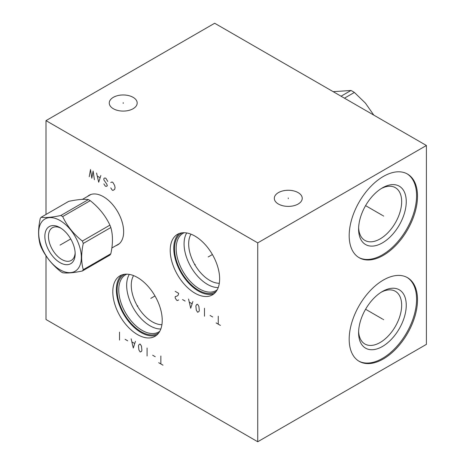 <?xml version="1.0" encoding="UTF-8"?>
<svg xmlns="http://www.w3.org/2000/svg" width="465" height="465" viewBox="0 0 465 465"><rect width="100%" height="100%" fill="white"/><g stroke="black" fill="none" stroke-linecap="round" stroke-linejoin="round"><path stroke-width="0.7" d="M46 255.779L46 319.507L257.732 441.75L426.405 344.367L426.405 145.493L214.673 23.25L46 120.633L257.732 242.875L426.405 145.493M257.732 441.75L257.732 242.875M417.506 196.172A48.308 27.888 -60 0 1 396.418 244.788A48.308 27.888 -60 0 1 359.189 257.732A48.308 27.888 -60 0 1 349.186 235.616A48.308 27.888 -60 0 1 370.274 187A48.308 27.888 -60 0 1 407.497 174.055A48.308 27.888 -60 0 1 417.506 196.172M417.506 299.786A48.308 27.888 -60 0 1 396.418 348.401A48.308 27.888 -60 0 1 359.189 361.346A48.308 27.888 -60 0 1 349.186 339.229A48.308 27.888 -60 0 1 370.274 290.613A48.308 27.888 -60 0 1 407.497 277.669A48.308 27.888 -60 0 1 417.506 299.786M46 214.458L46 120.633M219.637 278.89A34.951 20.181 60 0 1 212.4 294.886A34.951 20.181 60 0 1 185.465 285.522A34.951 20.181 60 0 1 170.207 250.35A34.951 20.181 60 0 1 177.45 234.348A34.951 20.181 60 0 1 204.385 243.712A34.951 20.181 60 0 1 219.637 278.89M162.227 320.321A34.951 20.181 60 0 1 154.99 336.323A34.951 20.181 60 0 1 128.055 326.959A34.951 20.181 60 0 1 112.797 291.782A34.951 20.181 60 0 1 120.04 275.78A34.951 20.181 60 0 1 146.969 285.144A34.951 20.181 60 0 1 162.227 320.321M87.501 196.445A28.621 16.525 60 0 1 89.1 195.283A28.621 16.525 60 0 1 111.158 202.949A28.621 16.525 60 0 1 123.649 231.756A28.621 16.525 60 0 1 117.721 244.857A28.621 16.525 60 0 1 115.919 245.66M133.095 97.33A13.967 8.062 180 0 1 137.181 103.032A13.967 8.062 180 0 1 128.561 110.478A13.967 8.062 180 0 1 113.344 108.734A13.967 8.062 180 0 1 109.252 103.032A13.967 8.062 180 0 1 117.872 95.581A13.967 8.062 180 0 1 133.095 97.33M298.146 192.626A13.967 8.062 180 0 1 302.238 198.323A13.967 8.062 180 0 1 293.618 205.774A13.967 8.062 180 0 1 278.401 204.025A13.967 8.062 180 0 1 274.309 198.323A13.967 8.062 180 0 1 282.929 190.877A13.967 8.062 180 0 1 298.146 192.626M219.323 283.266A29.795 17.205 60 0 1 188.668 243.904A29.795 17.205 -120 0 1 190.976 234.162M133.565 275.6A29.795 17.205 -120 0 0 131.258 285.336A29.795 17.205 60 0 0 161.913 324.698M160.826 328.988A33.044 19.077 60 0 1 126.66 285.336A33.044 19.077 -120 0 1 129.305 274.391M126.864 274.147A33.044 19.077 -120 0 0 125.597 274.774A33.044 19.077 -120 0 0 118.749 289.904A33.044 19.077 60 0 0 133.176 323.158A33.044 19.077 60 0 0 158.641 332.01A33.044 19.077 60 0 0 159.815 331.225M158.774 332.876A33.899 19.571 60 0 1 132.409 324.797A33.899 19.571 60 0 1 117.104 290.16A33.899 19.571 -120 0 1 124.916 274.222M121.906 274.908A34.951 20.181 -120 0 0 116.36 289.724A34.951 20.181 60 0 0 130.462 323.646A34.951 20.181 60 0 0 156.676 335.137M358.631 331.359A30.446 17.577 -60 0 0 364.909 344.019A30.446 17.577 -60 0 0 388.368 335.864A30.446 17.577 -60 0 0 401.661 305.22A30.446 17.577 120 0 0 395.355 291.282A30.446 17.577 120 0 0 381.248 292.183M406.253 305.22A33.695 19.454 -60 0 1 382.428 346.489A33.695 19.454 -60 0 1 358.602 332.731A33.695 19.454 120 0 1 382.428 291.468A33.695 19.454 120 0 1 406.253 305.22M358.736 361.073A48.308 27.888 -60 0 0 395.796 347.553A48.308 27.888 -60 0 0 416.588 299.257A48.308 27.888 120 0 0 407.038 277.413M186.721 232.959A33.044 19.077 -120 0 0 184.076 243.904A33.044 19.077 60 0 0 218.236 287.556M217.225 289.794A33.044 19.077 60 0 1 216.051 290.579A33.044 19.077 60 0 1 190.586 281.726A33.044 19.077 60 0 1 176.159 248.467A33.044 19.077 -120 0 1 183.007 233.343A33.044 19.077 -120 0 1 184.274 232.715M182.327 232.791A33.899 19.571 -120 0 0 174.515 248.723A33.899 19.571 60 0 0 189.819 283.365A33.899 19.571 60 0 0 216.184 291.445M179.316 233.477A34.951 20.181 -120 0 0 173.77 248.293A34.951 20.181 60 0 0 187.872 282.214A34.951 20.181 60 0 0 214.092 293.7M358.631 227.74A30.446 17.577 -60 0 0 364.909 240.405A30.446 17.577 -60 0 0 388.368 232.25A30.446 17.577 -60 0 0 401.661 201.607A30.446 17.577 120 0 0 395.355 187.668A30.446 17.577 120 0 0 381.248 188.563M406.253 201.607A33.695 19.454 -60 0 1 382.428 242.875A33.695 19.454 -60 0 1 358.602 229.117A33.695 19.454 120 0 1 382.428 187.854A33.695 19.454 120 0 1 406.253 201.607M358.736 257.459A48.308 27.888 -60 0 0 395.796 243.939A48.308 27.888 -60 0 0 416.588 195.643A48.308 27.888 120 0 0 407.038 173.8M82.352 270.99L109.909 255.082A34.427 19.873 -120 0 0 110.833 253.762C112.989 243.77 112.989 235.023 110.833 227.525A34.427 19.873 -120 0 0 109.909 225.141C105.509 215.737 98.946 207.576 90.227 200.659A34.427 19.873 -120 0 0 89.303 200.107A34.427 19.873 60 0 0 88.379 199.595C83.979 198.933 77.417 199.52 68.704 201.351L41.147 217.26A34.427 19.873 -120 0 0 40.223 218.573C38.06 228.565 38.06 237.313 40.223 244.811A34.427 19.873 -120 0 0 41.147 247.2C45.547 256.604 52.109 264.765 60.822 271.676A34.427 19.873 -120 0 0 61.752 272.228A34.427 19.873 -120 0 0 62.676 272.746C67.076 273.403 73.633 272.821 82.352 270.99A34.427 19.873 -120 0 0 83.276 269.671C81.119 262.173 81.119 253.425 83.276 243.433A34.427 19.873 -120 0 0 82.352 241.05C73.633 234.133 67.076 225.978 62.676 216.568A34.427 19.873 -120 0 0 61.752 216.016A34.427 19.873 -120 0 0 60.822 215.504C52.109 217.335 45.547 217.916 41.147 217.26M88.379 199.595L60.822 215.504M90.227 200.659L62.676 216.568M60.008 269.758A30.161 17.414 -120 0 0 81.34 257.441A30.161 17.414 -120 0 0 60.008 220.503A30.161 17.414 -120 0 0 38.682 232.814A30.161 17.414 -120 0 0 60.008 269.758M110.833 253.762L83.276 269.671M110.833 227.525L83.276 243.433M109.909 225.141L82.352 241.05M60.008 262.632A21.437 12.375 -120 0 0 75.167 253.878A21.437 12.375 -120 0 0 60.008 227.629L60.008 227.629A21.437 12.375 -120 0 0 44.855 236.377A21.437 12.375 -120 0 0 60.008 262.632M60.944 228.199A18.879 10.898 60 0 0 52.382 227.734A18.879 10.898 60 0 0 49.488 242.864A18.879 10.898 60 0 0 61.816 259.499A18.879 10.898 -120 0 0 71.255 260.429A18.879 10.898 -120 0 0 75.138 252.786M344.449 98.179L354.382 92.442L365.414 103.114L373.808 115.128M341.048 96.214L350.982 90.477A39.699 22.925 60 0 1 352.685 91.402A39.699 22.925 60 0 1 354.382 92.442M333.184 91.669L350.982 90.477M123.219 103.404L123.219 102.66M288.271 198.695L288.271 197.956M195.248 264.434L194.603 264.8L195.248 264.434M208.204 256.953L212.4 254.529M137.832 305.865L137.192 306.237L137.832 305.865M150.794 298.385L154.99 295.961M110.763 187.854L112.053 189.923L112.914 190.423L114.634 189.424L115.064 187.686L114.634 185.448L112.914 182.466L112.053 181.966L110.763 182.547M103.869 183.873L105.166 185.948L106.026 186.442L107.316 185.861L106.886 184.291L103.869 179.897L103.869 178.572L104.3 178.159L105.166 177.99L106.026 178.49L107.746 181.472M96.551 173.021L98.702 182.216L100.859 175.503M99.998 177.659L97.412 176.165M94.401 179.728L93.105 171.033L91.814 178.24L90.524 169.539L89.234 176.746M220.416 325.407L216.109 322.919M218.259 324.163L218.259 316.212M212.662 316.956L210.081 315.462M204.484 316.212L204.484 308.254M197.596 304.279L196.73 304.441L195.87 305.935L196.3 310.161L197.596 312.23L198.886 311.655L199.316 310.574L198.886 306.348L197.596 304.279M188.552 299.059L190.702 308.254L192.859 301.541M191.999 303.697L189.412 302.204M185.105 301.047L182.524 299.553M175.206 291.352L178.647 293.339L178.217 295.077L177.357 295.909L175.206 296.653L175.206 297.978L176.497 300.053L177.357 300.547L178.647 299.966M163.006 365.182L158.699 362.7M160.849 363.938L160.849 355.987M155.252 356.731L152.671 355.237M147.074 355.987L147.074 348.029M140.186 344.053L139.32 344.216L138.46 345.71L138.89 349.936L140.186 352.005L141.476 351.43L141.906 350.348L141.476 346.123L140.186 344.053M131.142 338.834L133.292 348.029L135.449 341.316M134.588 343.472L132.002 341.978M127.695 340.822L125.114 339.328M119.517 340.078L119.517 332.12M383.026 215.708L383.666 216.08L383.026 215.708M382.428 215.365L365.577 205.635M383.026 319.321L383.666 319.693L383.026 319.321M382.428 318.978L365.577 309.248M60.008 245.131L70.727 238.94M119.319 243.695L111.838 248.019M90.908 194.48L82.415 199.38"/></g></svg>
